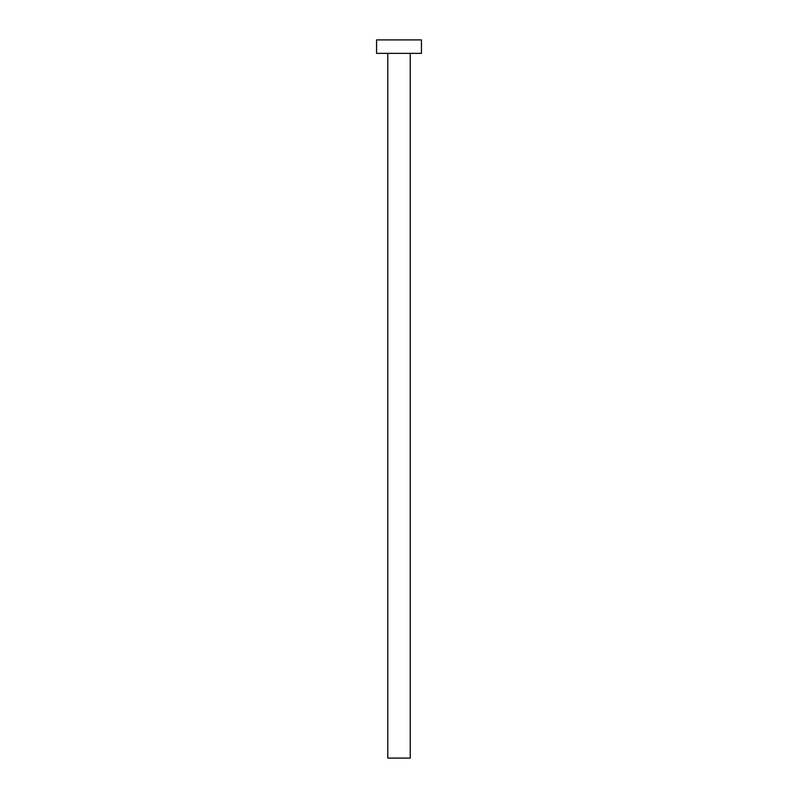 <?xml version="1.0" encoding="UTF-8"?>
<svg xmlns="http://www.w3.org/2000/svg" width="798" height="798" viewBox="0 0 798 798"><rect width="100%" height="100%" fill="white"/><g stroke="black" fill="none" stroke-linecap="round" stroke-linejoin="round"><path stroke-width="1.2" d="M410.222 53.366L410.222 758.1L387.778 758.1L387.778 53.366M421.444 53.366L376.556 53.366L376.556 39.9L421.444 39.9L421.444 53.366"/></g></svg>
